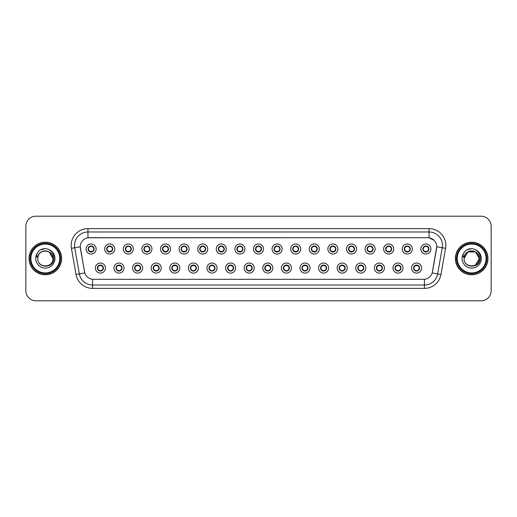 <?xml version="1.0" encoding="UTF-8"?>
<svg xmlns="http://www.w3.org/2000/svg" width="517" height="517" viewBox="0 0 517 517"><rect width="100%" height="100%" fill="white"/><g stroke="black" fill="none" stroke-linecap="round" stroke-linejoin="round"><path stroke-width="0.78" d="M124.048 268.071A5.034 5.034 0 0 1 119.013 273.105A5.034 5.034 0 0 1 113.973 268.071A5.034 5.034 0 0 1 119.013 263.03A5.034 5.034 0 0 1 124.048 268.071M115.989 268.071A3.024 3.024 0 0 0 119.013 271.089A3.024 3.024 0 0 0 122.031 268.071A3.024 3.024 0 0 0 119.013 265.047A3.024 3.024 0 0 0 115.989 268.071L117.159 270.016A2.688 2.688 0 0 1 117.159 266.119L115.989 268.071M142.647 268.071A5.034 5.034 0 0 1 137.612 273.105A5.034 5.034 0 0 1 132.572 268.071A5.034 5.034 0 0 1 137.612 263.03A5.034 5.034 0 0 1 142.647 268.071M134.588 268.071A3.024 3.024 0 0 0 137.612 271.089A3.024 3.024 0 0 0 140.63 268.071A3.024 3.024 0 0 0 137.612 265.047A3.024 3.024 0 0 0 134.588 268.071L135.758 270.016A2.688 2.688 0 0 1 135.758 266.119L134.614 268.071M161.246 268.071A5.034 5.034 0 0 1 156.205 273.105A5.034 5.034 0 0 1 151.171 268.071A5.034 5.034 0 0 1 156.205 263.03A5.034 5.034 0 0 1 161.246 268.071M153.187 268.071A3.024 3.024 0 0 0 156.205 271.089A3.024 3.024 0 0 0 159.23 268.071A3.024 3.024 0 0 0 156.205 265.047A3.024 3.024 0 0 0 153.187 268.071L154.357 270.016A2.688 2.688 0 0 1 154.357 266.119L153.213 268.071M179.845 268.071A5.034 5.034 0 0 1 174.804 273.105A5.034 5.034 0 0 1 169.77 268.071A5.034 5.034 0 0 1 174.804 263.03A5.034 5.034 0 0 1 179.845 268.071M171.786 268.071A3.024 3.024 0 0 0 174.804 271.089A3.024 3.024 0 0 0 177.829 268.071A3.024 3.024 0 0 0 174.804 265.047A3.024 3.024 0 0 0 171.786 268.071L172.956 270.016A2.688 2.688 0 0 1 172.956 266.119L171.812 268.071M198.438 268.071A5.034 5.034 0 0 1 193.403 273.105A5.034 5.034 0 0 1 188.369 268.071A5.034 5.034 0 0 1 193.403 263.03A5.034 5.034 0 0 1 198.438 268.071M190.385 268.071A3.024 3.024 0 0 0 193.403 271.089A3.024 3.024 0 0 0 196.428 268.071A3.024 3.024 0 0 0 193.403 265.047A3.024 3.024 0 0 0 190.385 268.071L191.555 270.016A2.688 2.688 0 0 1 191.555 266.119L190.411 268.071M217.037 268.071A5.034 5.034 0 0 1 212.002 273.105A5.034 5.034 0 0 1 206.968 268.071A5.034 5.034 0 0 1 212.002 263.03A5.034 5.034 0 0 1 217.037 268.071M208.984 268.071A3.024 3.024 0 0 0 212.002 271.089A3.024 3.024 0 0 0 215.027 268.071A3.024 3.024 0 0 0 212.002 265.047A3.024 3.024 0 0 0 208.984 268.071L210.154 270.016A2.688 2.688 0 0 1 210.154 266.119L208.984 268.071M235.636 268.071A5.034 5.034 0 0 1 230.601 273.105A5.034 5.034 0 0 1 225.567 268.071A5.034 5.034 0 0 1 230.601 263.03A5.034 5.034 0 0 1 235.636 268.071M227.583 268.071A3.024 3.024 0 0 0 230.601 271.089A3.024 3.024 0 0 0 233.626 268.071A3.024 3.024 0 0 0 230.601 265.047A3.024 3.024 0 0 0 227.583 268.071L228.753 270.016A2.688 2.688 0 0 1 228.753 266.119L227.609 268.071M254.235 268.071A5.034 5.034 0 0 1 249.2 273.105A5.034 5.034 0 0 1 244.166 268.071A5.034 5.034 0 0 1 249.2 263.03A5.034 5.034 0 0 1 254.235 268.071M246.182 268.071A3.024 3.024 0 0 0 249.2 271.089A3.024 3.024 0 0 0 252.225 268.071A3.024 3.024 0 0 0 249.2 265.047A3.024 3.024 0 0 0 246.182 268.071L247.352 270.016A2.688 2.688 0 0 1 247.352 266.119L246.208 268.071M272.834 268.071A5.034 5.034 0 0 1 267.8 273.105A5.034 5.034 0 0 1 262.765 268.071A5.034 5.034 0 0 1 267.8 263.03A5.034 5.034 0 0 1 272.834 268.071M264.775 268.071A3.024 3.024 0 0 0 267.8 271.089A3.024 3.024 0 0 0 270.818 268.071A3.024 3.024 0 0 0 267.8 265.047A3.024 3.024 0 0 0 264.775 268.071L265.951 270.016A2.688 2.688 0 0 1 265.951 266.119L264.807 268.071M291.433 268.071A5.034 5.034 0 0 1 286.399 273.105A5.034 5.034 0 0 1 281.364 268.071A5.034 5.034 0 0 1 286.399 263.03A5.034 5.034 0 0 1 291.433 268.071M283.374 268.071A3.024 3.024 0 0 0 286.399 271.089A3.024 3.024 0 0 0 289.417 268.071A3.024 3.024 0 0 0 286.399 265.047A3.024 3.024 0 0 0 283.374 268.071L284.55 270.016A2.688 2.688 0 0 1 284.55 266.119L283.406 268.071M310.032 268.071A5.034 5.034 0 0 1 304.998 273.105A5.034 5.034 0 0 1 299.963 268.071A5.034 5.034 0 0 1 304.998 263.03A5.034 5.034 0 0 1 310.032 268.071M301.973 268.071A3.024 3.024 0 0 0 304.998 271.089A3.024 3.024 0 0 0 308.016 268.071A3.024 3.024 0 0 0 304.998 265.047A3.024 3.024 0 0 0 301.973 268.071L303.149 270.016A2.688 2.688 0 0 1 303.149 266.119L302.006 268.071M328.631 268.071A5.034 5.034 0 0 1 323.597 273.105A5.034 5.034 0 0 1 318.562 268.071A5.034 5.034 0 0 1 323.597 263.03A5.034 5.034 0 0 1 328.631 268.071M320.572 268.071A3.024 3.024 0 0 0 323.597 271.089A3.024 3.024 0 0 0 326.615 268.071A3.024 3.024 0 0 0 323.597 265.047A3.024 3.024 0 0 0 320.572 268.071L321.748 270.016A2.688 2.688 0 0 1 321.748 266.119L320.605 268.071M347.23 268.071A5.034 5.034 0 0 1 342.196 273.105A5.034 5.034 0 0 1 337.155 268.071A5.034 5.034 0 0 1 342.196 263.03A5.034 5.034 0 0 1 347.23 268.071M339.171 268.071A3.024 3.024 0 0 0 342.196 271.089A3.024 3.024 0 0 0 345.214 268.071A3.024 3.024 0 0 0 342.196 265.047A3.024 3.024 0 0 0 339.171 268.071L340.348 270.016A2.688 2.688 0 0 1 340.348 266.119L339.171 268.071M365.829 268.071A5.034 5.034 0 0 1 360.795 273.105A5.034 5.034 0 0 1 355.754 268.071A5.034 5.034 0 0 1 360.795 263.03A5.034 5.034 0 0 1 365.829 268.071M357.77 268.071A3.024 3.024 0 0 0 360.795 271.089A3.024 3.024 0 0 0 363.813 268.071A3.024 3.024 0 0 0 360.795 265.047A3.024 3.024 0 0 0 357.77 268.071L358.94 270.016A2.688 2.688 0 0 1 358.94 266.119L357.796 268.071M384.428 268.071A5.034 5.034 0 0 1 379.388 273.105A5.034 5.034 0 0 1 374.353 268.071A5.034 5.034 0 0 1 379.388 263.03A5.034 5.034 0 0 1 384.428 268.071M376.37 268.071A3.024 3.024 0 0 0 379.388 271.089A3.024 3.024 0 0 0 382.412 268.071A3.024 3.024 0 0 0 379.388 265.047A3.024 3.024 0 0 0 376.37 268.071L377.539 270.016A2.688 2.688 0 0 1 377.539 266.119L376.395 268.071M403.027 268.071A5.034 5.034 0 0 1 397.987 273.105A5.034 5.034 0 0 1 392.952 268.071A5.034 5.034 0 0 1 397.987 263.03A5.034 5.034 0 0 1 403.027 268.071M394.969 268.071A3.024 3.024 0 0 0 397.987 271.089A3.024 3.024 0 0 0 401.011 268.071A3.024 3.024 0 0 0 397.987 265.047A3.024 3.024 0 0 0 394.969 268.071L396.138 270.016A2.688 2.688 0 0 1 396.138 266.119L394.994 268.071M421.626 268.071A5.034 5.034 0 0 1 416.586 273.105A5.034 5.034 0 0 1 411.551 268.071A5.034 5.034 0 0 1 416.586 263.03A5.034 5.034 0 0 1 421.626 268.071M413.568 268.071A3.024 3.024 0 0 0 416.586 271.089A3.024 3.024 0 0 0 419.61 268.071A3.024 3.024 0 0 0 416.586 265.047A3.024 3.024 0 0 0 413.568 268.071L414.737 270.016A2.688 2.688 0 0 1 414.737 266.119L413.594 268.071M105.449 268.071A5.034 5.034 0 0 1 100.414 273.105A5.034 5.034 0 0 1 95.374 268.071A5.034 5.034 0 0 1 100.414 263.03A5.034 5.034 0 0 1 105.449 268.071M97.39 268.071A3.024 3.024 0 0 0 100.414 271.089A3.024 3.024 0 0 0 103.432 268.071A3.024 3.024 0 0 0 100.414 265.047A3.024 3.024 0 0 0 97.39 268.071L98.566 270.016A2.688 2.688 0 0 1 98.566 266.119L97.416 268.071M114.748 249A5.034 5.034 0 0 1 109.714 254.034A5.034 5.034 0 0 1 104.673 249A5.034 5.034 0 0 1 109.714 243.966A5.034 5.034 0 0 1 114.748 249M106.689 249A3.024 3.024 0 0 0 109.714 252.018A3.024 3.024 0 0 0 112.732 249A3.024 3.024 0 0 0 109.714 245.976A3.024 3.024 0 0 0 106.689 249L107.859 250.945A2.688 2.688 0 0 1 107.866 247.048L106.715 249.007M133.347 249A5.034 5.034 0 0 1 128.313 254.034A5.034 5.034 0 0 1 123.272 249A5.034 5.034 0 0 1 128.313 243.966A5.034 5.034 0 0 1 133.347 249M125.288 249A3.024 3.024 0 0 0 128.313 252.018A3.024 3.024 0 0 0 131.331 249A3.024 3.024 0 0 0 128.313 245.976A3.024 3.024 0 0 0 125.288 249L126.458 250.945A2.688 2.688 0 0 1 126.465 247.048L125.314 249.007M151.946 249A5.034 5.034 0 0 1 146.906 254.034A5.034 5.034 0 0 1 141.871 249A5.034 5.034 0 0 1 146.906 243.966A5.034 5.034 0 0 1 151.946 249M143.888 249A3.024 3.024 0 0 0 146.906 252.018A3.024 3.024 0 0 0 149.93 249A3.024 3.024 0 0 0 146.906 245.976A3.024 3.024 0 0 0 143.888 249L145.057 250.945A2.688 2.688 0 0 1 145.064 247.048L143.913 249.007M170.545 249A5.034 5.034 0 0 1 165.505 254.034A5.034 5.034 0 0 1 160.47 249A5.034 5.034 0 0 1 165.505 243.966A5.034 5.034 0 0 1 170.545 249M162.487 249A3.024 3.024 0 0 0 165.505 252.018A3.024 3.024 0 0 0 168.529 249A3.024 3.024 0 0 0 165.505 245.976A3.024 3.024 0 0 0 162.487 249L163.656 250.945A2.688 2.688 0 0 1 163.663 247.048L162.512 249.007M189.144 249A5.034 5.034 0 0 1 184.104 254.034A5.034 5.034 0 0 1 179.069 249A5.034 5.034 0 0 1 184.104 243.966A5.034 5.034 0 0 1 189.144 249M181.086 249A3.024 3.024 0 0 0 184.104 252.018A3.024 3.024 0 0 0 187.128 249A3.024 3.024 0 0 0 184.104 245.976A3.024 3.024 0 0 0 181.086 249L182.255 250.945A2.688 2.688 0 0 1 182.262 247.048A2.688 2.688 0 0 0 181.422 249M207.737 249A5.034 5.034 0 0 1 202.703 254.034A5.034 5.034 0 0 1 197.668 249A5.034 5.034 0 0 1 202.703 243.966A5.034 5.034 0 0 1 207.737 249M199.685 249A3.024 3.024 0 0 0 202.703 252.018A3.024 3.024 0 0 0 205.727 249A3.024 3.024 0 0 0 202.703 245.976A3.024 3.024 0 0 0 199.685 249L200.855 250.945A2.688 2.688 0 0 1 200.861 247.048L199.711 249.007M226.336 249A5.034 5.034 0 0 1 221.302 254.034A5.034 5.034 0 0 1 216.268 249A5.034 5.034 0 0 1 221.302 243.966A5.034 5.034 0 0 1 226.336 249M218.284 249A3.024 3.024 0 0 0 221.302 252.018A3.024 3.024 0 0 0 224.326 249A3.024 3.024 0 0 0 221.302 245.976A3.024 3.024 0 0 0 218.284 249L219.454 250.945A2.688 2.688 0 0 1 219.46 247.048L218.31 249.007M244.935 249A5.034 5.034 0 0 1 239.901 254.034A5.034 5.034 0 0 1 234.867 249A5.034 5.034 0 0 1 239.901 243.966A5.034 5.034 0 0 1 244.935 249M236.883 249A3.024 3.024 0 0 0 239.901 252.018A3.024 3.024 0 0 0 242.925 249A3.024 3.024 0 0 0 239.901 245.976A3.024 3.024 0 0 0 236.883 249L238.053 250.945A2.688 2.688 0 0 1 238.059 247.048L236.909 249.007M263.534 249A5.034 5.034 0 0 1 258.5 254.034A5.034 5.034 0 0 1 253.466 249A5.034 5.034 0 0 1 258.5 243.966A5.034 5.034 0 0 1 263.534 249M255.476 249A3.024 3.024 0 0 0 258.5 252.018A3.024 3.024 0 0 0 261.524 249A3.024 3.024 0 0 0 258.5 245.976A3.024 3.024 0 0 0 255.476 249L256.652 250.945A2.688 2.688 0 0 1 256.652 247.048L255.508 249.007M282.133 249A5.034 5.034 0 0 1 277.099 254.034A5.034 5.034 0 0 1 272.065 249A5.034 5.034 0 0 1 277.099 243.966A5.034 5.034 0 0 1 282.133 249M274.075 249A3.024 3.024 0 0 0 277.099 252.018A3.024 3.024 0 0 0 280.117 249A3.024 3.024 0 0 0 277.099 245.976A3.024 3.024 0 0 0 274.075 249L275.251 250.945A2.688 2.688 0 0 1 275.251 247.048L274.107 249.007M300.732 249A5.034 5.034 0 0 1 295.698 254.034A5.034 5.034 0 0 1 290.664 249A5.034 5.034 0 0 1 295.698 243.966A5.034 5.034 0 0 1 300.732 249M292.674 249A3.024 3.024 0 0 0 295.698 252.018A3.024 3.024 0 0 0 298.716 249A3.024 3.024 0 0 0 295.698 245.976A3.024 3.024 0 0 0 292.674 249L293.85 250.945A2.688 2.688 0 0 1 293.85 247.048L292.706 249.007M319.332 249A5.034 5.034 0 0 1 314.297 254.034A5.034 5.034 0 0 1 309.263 249A5.034 5.034 0 0 1 314.297 243.966A5.034 5.034 0 0 1 319.332 249M311.273 249A3.024 3.024 0 0 0 314.297 252.018A3.024 3.024 0 0 0 317.315 249A3.024 3.024 0 0 0 314.297 245.976A3.024 3.024 0 0 0 311.273 249L312.449 250.945A2.688 2.688 0 0 1 312.449 247.048L311.305 249.007M337.931 249A5.034 5.034 0 0 1 332.896 254.034A5.034 5.034 0 0 1 327.856 249A5.034 5.034 0 0 1 332.896 243.966A5.034 5.034 0 0 1 337.931 249M329.872 249A3.024 3.024 0 0 0 332.896 252.018A3.024 3.024 0 0 0 335.914 249A3.024 3.024 0 0 0 332.896 245.976A3.024 3.024 0 0 0 329.872 249L331.048 250.945A2.688 2.688 0 0 1 331.048 247.048L329.898 249.007M356.53 249A5.034 5.034 0 0 1 351.495 254.034A5.034 5.034 0 0 1 346.455 249A5.034 5.034 0 0 1 351.495 243.966A5.034 5.034 0 0 1 356.53 249M348.471 249A3.024 3.024 0 0 0 351.495 252.018A3.024 3.024 0 0 0 354.513 249A3.024 3.024 0 0 0 351.495 245.976A3.024 3.024 0 0 0 348.471 249L349.641 250.945A2.688 2.688 0 0 1 349.647 247.048L348.497 249.007M375.129 249A5.034 5.034 0 0 1 370.094 254.034A5.034 5.034 0 0 1 365.054 249A5.034 5.034 0 0 1 370.094 243.966A5.034 5.034 0 0 1 375.129 249M367.07 249A3.024 3.024 0 0 0 370.094 252.018A3.024 3.024 0 0 0 373.112 249A3.024 3.024 0 0 0 370.094 245.976A3.024 3.024 0 0 0 367.07 249L368.24 250.945A2.688 2.688 0 0 1 368.246 247.048L367.096 249.007M393.728 249A5.034 5.034 0 0 1 388.687 254.034A5.034 5.034 0 0 1 383.653 249A5.034 5.034 0 0 1 388.687 243.966A5.034 5.034 0 0 1 393.728 249M385.669 249A3.024 3.024 0 0 0 388.687 252.018A3.024 3.024 0 0 0 391.712 249A3.024 3.024 0 0 0 388.687 245.976A3.024 3.024 0 0 0 385.669 249L386.839 250.945A2.688 2.688 0 0 1 386.845 247.048L385.695 249.007M412.327 249A5.034 5.034 0 0 1 407.286 254.034A5.034 5.034 0 0 1 402.252 249A5.034 5.034 0 0 1 407.286 243.966A5.034 5.034 0 0 1 412.327 249M404.268 249A3.024 3.024 0 0 0 407.286 252.018A3.024 3.024 0 0 0 410.311 249A3.024 3.024 0 0 0 407.286 245.976A3.024 3.024 0 0 0 404.268 249L405.438 250.945A2.688 2.688 0 0 1 405.444 247.048A2.688 2.688 0 0 0 404.604 249M430.926 249A5.034 5.034 0 0 1 425.885 254.034A5.034 5.034 0 0 1 420.851 249A5.034 5.034 0 0 1 425.885 243.966A5.034 5.034 0 0 1 430.926 249M422.867 249A3.024 3.024 0 0 0 425.885 252.018A3.024 3.024 0 0 0 428.91 249A3.024 3.024 0 0 0 425.885 245.976A3.024 3.024 0 0 0 422.867 249L424.037 250.945A2.688 2.688 0 0 1 424.043 247.048L422.893 249.007M96.149 249A5.034 5.034 0 0 1 91.115 254.034A5.034 5.034 0 0 1 86.074 249A5.034 5.034 0 0 1 91.115 243.966A5.034 5.034 0 0 1 96.149 249M88.09 249A3.024 3.024 0 0 0 91.115 252.018A3.024 3.024 0 0 0 94.133 249A3.024 3.024 0 0 0 91.115 245.976A3.024 3.024 0 0 0 88.09 249L89.267 250.945A2.688 2.688 0 0 1 89.267 247.048L88.116 249.007M76.044 274.508L71.424 248.322A16.783 16.783 0 0 1 87.955 228.624L429.045 228.624A16.783 16.783 0 0 1 445.576 248.322L440.956 274.508A16.783 16.783 0 0 1 424.425 288.376L92.575 288.376A16.783 16.783 0 0 1 76.044 274.508L84.794 272.963L80.374 248.322A9.067 9.067 0 0 1 89.299 237.684L427.701 237.684A9.067 9.067 0 0 1 436.626 248.322L432.483 271.826A9.067 9.067 0 0 1 423.559 279.316L93.441 279.316A9.067 9.067 0 0 1 84.517 271.826L80.238 246.771L74.732 247.74A13.429 13.429 0 0 1 87.955 231.978L429.045 231.978A13.429 13.429 0 0 1 442.268 247.74L437.647 273.926A13.429 13.429 0 0 1 424.425 285.022L92.575 285.022A13.429 13.429 0 0 1 79.353 273.926L74.732 247.74A13.429 13.429 0 0 1 74.526 245.407M29.042 258.5A16.279 16.279 0 0 0 45.322 274.779A16.279 16.279 0 0 0 61.601 258.5A16.279 16.279 0 0 0 45.322 242.221A16.279 16.279 0 0 0 29.042 258.5M455.399 258.5A16.279 16.279 0 0 0 471.678 274.779A16.279 16.279 0 0 0 487.958 258.5A16.279 16.279 0 0 0 471.678 242.221A16.279 16.279 0 0 0 455.399 258.5M87.955 228.624L87.955 237.788L427.701 237.684L429.045 237.788L434.106 240.34L429.045 237.788L429.045 228.624M80.238 246.751L80.335 245.407M423.559 279.316L93.441 279.316M445.576 248.322L436.762 246.771L432.206 272.963L440.956 274.508M491.15 226.272A10.069 10.069 0 0 0 481.081 216.203L35.919 216.203A10.069 10.069 0 0 0 25.85 226.272L25.85 290.728A10.069 10.069 0 0 0 35.919 300.797L481.081 300.797A10.069 10.069 0 0 0 491.15 290.728L491.15 226.272L491.15 290.728M25.85 226.272L25.85 290.728M481.081 216.203L35.919 216.203M35.919 300.797L481.081 300.797M93.797 249A2.688 2.688 0 0 1 92.963 250.945L94.107 249L92.963 247.048A2.688 2.688 0 0 1 93.797 249M89.99 246.557L90.986 246.066M91.231 246.318L92.233 246.557M91.632 246.021L91.399 246.331L91.548 246.008L91.399 246.331L92.963 247.048C94.068 248.354 94.068 249.653 92.963 250.945L91.955 251.902M91.632 251.973L91.819 251.592M91.49 251.656L91.548 251.992L91.49 251.656M92.233 251.436L89.99 251.436M90.591 251.973L90.83 251.669L90.268 251.902M90.591 246.021L90.734 246.338L89.267 247.048C88.161 248.347 88.161 249.646 89.267 250.945L90.41 251.592M90.734 246.338L90.682 246.008L90.734 246.338M100.931 265.092L100.789 265.408L102.263 266.119C103.368 267.418 103.368 268.717 102.263 270.016L103.406 268.065L102.263 266.119A2.688 2.688 0 0 1 102.256 270.023A2.688 2.688 0 0 0 103.096 268.071M99.891 271.044L99.703 270.662A2.688 2.688 0 0 1 99.703 270.662L99.568 270.966M101.532 270.507L100.537 270.998M100.298 270.753L99.29 270.507M100.033 270.727L99.981 271.057L100.033 270.727M99.891 265.092L100.033 265.408L98.566 266.119C97.461 267.418 97.461 268.717 98.566 270.016L99.703 270.662M100.033 265.408L99.981 265.079L100.033 265.408M99.29 265.628L101.532 265.628M100.789 265.408L100.847 265.079L100.789 265.408M100.931 271.044L100.789 270.727L102.263 270.016M100.789 270.727L100.847 271.057L100.789 270.727M112.396 249A2.688 2.688 0 0 1 111.562 250.945L112.706 249L111.562 247.048A2.688 2.688 0 0 1 112.396 249M110.231 246.021L110.418 246.409A2.688 2.688 0 0 1 110.418 246.409L110.554 246.098M108.589 246.557L109.585 246.066M109.83 246.318L110.832 246.557M110.089 246.338L110.147 246.008L110.089 246.338M110.231 251.973L110.089 251.656L111.562 250.945C112.667 249.653 112.667 248.354 111.562 247.048L110.418 246.409M110.089 251.656L110.147 251.992L110.089 251.656M110.832 251.436L108.589 251.436M109.19 246.021L109.333 246.338L107.859 247.048C106.76 248.347 106.76 249.646 107.859 250.945L109.423 251.669M130.995 249A2.688 2.688 0 0 1 130.161 250.945L131.305 249L130.161 247.048A2.688 2.688 0 0 1 130.995 249M127.188 246.557L128.184 246.066M128.429 246.318L129.431 246.557M128.83 246.021L128.591 246.331L130.161 247.048C131.266 248.354 131.266 249.653 130.161 250.945L129.153 251.902M128.83 251.973L129.017 251.592M128.688 251.656L128.746 251.992L128.688 251.656M129.431 251.436L127.188 251.436M127.789 251.973L128.029 251.669L127.466 251.902M127.789 246.021L127.932 246.338L126.458 247.048C125.36 248.347 125.36 249.646 126.458 250.945L127.602 251.592M127.932 246.338L127.88 246.008L127.932 246.338M149.594 249A2.688 2.688 0 0 1 148.76 250.945L149.904 249L148.76 247.048A2.688 2.688 0 0 1 149.594 249M147.429 246.021L147.616 246.409A2.688 2.688 0 0 1 147.616 246.409L147.752 246.098M145.788 246.557L146.783 246.066M147.028 246.318L148.03 246.557M147.287 246.338L147.339 246.008L147.287 246.338M147.429 251.973L147.287 251.656L148.76 250.945C149.859 249.653 149.859 248.354 148.76 247.048L147.616 246.409M147.287 251.656L147.339 251.992L147.287 251.656M148.03 251.436L145.788 251.436M146.389 251.973L146.628 251.669L146.065 251.902M146.389 246.021L146.531 246.338L145.057 247.048C143.952 248.347 143.952 249.646 145.057 250.945L146.201 251.592M146.531 246.338L146.473 246.008L146.531 246.338M168.193 249A2.688 2.688 0 0 1 167.359 250.945L168.503 249L167.359 247.048A2.688 2.688 0 0 1 168.193 249M164.387 246.557L165.382 246.066M165.627 246.318L166.629 246.557M166.028 246.021L165.789 246.331L167.359 247.048C168.458 248.354 168.458 249.653 167.359 250.945L166.351 251.902M166.028 251.973L166.215 251.592M165.886 251.656L165.938 251.992L165.886 251.656M166.629 251.436L164.387 251.436M164.988 251.973L165.22 251.669L164.665 251.902M164.988 246.021L165.13 246.338L163.656 247.048C162.551 248.347 162.551 249.646 163.656 250.945L164.8 251.592M165.13 246.338L165.072 246.008L165.13 246.338M119.53 265.092L119.388 265.408L120.862 266.119C121.967 267.418 121.967 268.717 120.862 270.016L122.006 268.065L120.862 266.119A2.688 2.688 0 0 1 120.855 270.023A2.688 2.688 0 0 0 121.695 268.071M120.131 270.507L119.136 270.998M118.891 270.753L117.889 270.507M118.49 271.044L118.729 270.74L117.159 270.016C116.06 268.717 116.06 267.418 117.159 266.119L118.167 265.169M118.49 265.092L118.303 265.48M118.632 265.408L118.58 265.079L118.632 265.408M117.889 265.628L120.131 265.628M119.44 265.079L119.388 265.408L119.446 265.079M119.53 271.044L119.388 270.727L120.862 270.016M119.44 271.057L119.388 270.727L119.446 271.057M138.129 265.092L137.987 265.408L139.461 266.119C140.566 267.418 140.566 268.717 139.461 270.016L140.605 268.065L139.461 266.119A2.688 2.688 0 0 1 139.454 270.023A2.688 2.688 0 0 0 140.294 268.071M137.089 271.044L136.902 270.662A2.688 2.688 0 0 1 136.902 270.662L136.766 270.966M138.73 270.507L137.735 270.998M137.49 270.753L136.488 270.507M137.231 270.727L137.173 271.057L137.231 270.727M137.089 265.092L137.231 265.408L135.758 266.119C134.653 267.418 134.653 268.717 135.758 270.016L136.902 270.662M137.231 265.408L137.179 265.079L137.231 265.408M136.488 265.628L138.73 265.628M138.129 271.044L137.987 270.727L139.461 270.016M156.729 265.092L156.586 265.408L158.06 266.119C159.158 267.418 159.158 268.717 158.06 270.016L159.204 268.065L158.06 266.119A2.688 2.688 0 0 1 158.053 270.023A2.688 2.688 0 0 0 158.893 268.071M157.33 270.507L156.334 270.998M156.089 270.753L155.087 270.507M155.688 271.044L155.921 270.74L155.772 271.057L155.921 270.74L154.357 270.016C153.252 268.717 153.252 267.418 154.357 266.119L155.365 265.169M155.688 265.092L155.501 265.48M155.83 265.408L155.772 265.079L155.83 265.408M155.087 265.628L157.33 265.628M156.586 265.408L156.638 265.079L156.586 265.408M156.729 271.044L156.586 270.727L158.06 270.016M156.586 270.727L156.638 271.057L156.586 270.727M61.433 258.5A16.117 16.117 0 0 0 45.322 242.383A16.117 16.117 0 0 0 29.204 258.5A16.117 16.117 0 0 0 45.322 274.617A16.117 16.117 0 0 0 61.433 258.5M60.431 258.5A15.109 15.109 0 0 0 45.322 243.391A15.109 15.109 0 0 0 30.212 258.5A15.109 15.109 0 0 0 45.322 273.609A15.109 15.109 0 0 0 60.431 258.5M59.759 258.5A14.437 14.437 0 0 0 45.322 244.063A14.437 14.437 0 0 0 30.884 258.5A14.437 14.437 0 0 0 45.322 272.937A14.437 14.437 0 0 0 59.759 258.5M38.084 256.219L37.722 258.5C37.308 268.808 53.981 268.62 53.923 258.5C53.955 254.312 52.088 251.275 48.32 249.375L46.052 248.632C43.312 248.47 40.901 249.272 38.814 251.042L37.444 253.007C36.61 254.416 36.429 255.779 36.894 257.104L39.344 253.479C41.619 251.197 44.333 250.448 47.474 251.223A7.587 7.587 0 0 0 38.084 256.219L37.735 258.5C37.269 248.709 53.374 248.709 52.908 258.5C53.374 268.291 37.269 268.291 37.735 258.5L38.084 256.219L37.735 258.5C37.269 268.291 53.374 268.291 52.908 258.5C53.374 268.291 37.269 268.291 37.735 258.5C37.269 268.291 53.374 268.291 52.908 258.5L49.115 251.928L47.474 251.223L49.115 251.928L52.908 258.5L49.115 251.928L47.474 251.223L49.115 251.928L52.908 258.5L49.115 251.928L47.474 251.223L49.115 251.928L52.908 258.5L49.115 251.928L47.474 251.223L49.115 251.928L52.908 258.5C52.676 254.855 50.86 252.425 47.474 251.223L47.474 251.223M38.833 251.023L40.371 249.931L45.399 248.606L40.371 249.931L38.833 251.023L40.371 249.931L45.399 248.606L40.371 249.931L38.833 251.023L40.371 249.931L45.399 248.606L40.371 249.931L38.833 251.023L40.371 249.931L45.399 248.606L40.371 249.931L38.833 251.023L40.371 249.931L45.399 248.606L40.371 249.931L38.833 251.023L40.371 249.931L45.399 248.606M487.796 258.5A16.117 16.117 0 0 0 471.678 242.383A16.117 16.117 0 0 0 455.567 258.5A16.117 16.117 0 0 0 471.678 274.617A16.117 16.117 0 0 0 487.796 258.5M486.788 258.5A15.109 15.109 0 0 0 471.678 243.391A15.109 15.109 0 0 0 456.569 258.5A15.109 15.109 0 0 0 471.678 273.609A15.109 15.109 0 0 0 486.788 258.5M486.116 258.5A14.437 14.437 0 0 0 471.678 244.063A14.437 14.437 0 0 0 457.241 258.5A14.437 14.437 0 0 0 471.678 272.937A14.437 14.437 0 0 0 486.116 258.5M479.265 258.5C479.033 254.855 477.217 252.425 473.831 251.223L475.472 251.928L479.265 258.5L475.472 251.928L473.831 251.223L475.472 251.928L479.265 258.5L475.472 251.928L473.831 251.223L475.472 251.928L479.265 258.5C479.731 268.291 463.626 268.291 464.092 258.5C463.626 248.709 479.731 248.709 479.265 258.5C479.731 268.291 463.626 268.291 464.092 258.5C463.626 248.709 479.731 248.709 479.265 258.5C479.731 268.291 463.626 268.291 464.092 258.5L464.44 256.219L464.079 258.5C463.665 268.808 480.338 268.62 480.28 258.5C480.312 254.312 478.445 251.275 474.677 249.375L472.409 248.632C469.675 248.47 467.258 249.272 465.171 251.042L463.801 253.007C462.967 254.416 462.786 255.779 463.251 257.104L465.701 253.479C467.975 251.197 470.69 250.448 473.831 251.223A7.587 7.587 0 0 0 464.44 256.219L464.092 258.5C463.626 248.709 479.731 248.709 479.265 258.5L475.472 265.072L479.265 258.5C479.731 268.291 463.626 268.291 464.092 258.5L467.885 251.928L475.472 251.928M464.092 258.5L464.44 256.219L464.092 258.5M465.19 251.023L466.728 249.931L471.756 248.606L466.728 249.931L465.19 251.023L466.728 249.931L471.756 248.606L466.728 249.931L465.19 251.023L466.728 249.931L471.756 248.606L466.728 249.931L465.19 251.023L466.728 249.931L471.756 248.606L466.728 249.931L465.19 251.023L466.728 249.931L471.756 248.606L466.728 249.931L465.19 251.023L466.728 249.931L471.756 248.606M186.792 249A2.688 2.688 0 0 1 185.952 250.945L187.102 249L185.952 247.048A2.688 2.688 0 0 1 186.792 249M184.627 246.021L184.808 246.409A2.688 2.688 0 0 1 184.808 246.409L184.95 246.098M182.986 246.557L183.974 246.066M184.22 246.318L185.228 246.557M184.627 251.973L184.485 251.656L185.952 250.945C187.057 249.653 187.057 248.354 185.952 247.048L184.808 246.409M185.228 251.436L182.986 251.436M183.587 251.973L183.819 251.669L183.264 251.902M183.587 246.021L183.729 246.338L182.255 247.048C181.15 248.347 181.15 249.646 182.255 250.945L183.399 251.592M183.729 246.338L183.671 246.008L183.729 246.338M182.255 247.048L181.112 249.007M205.391 249A2.688 2.688 0 0 1 204.551 250.945L205.695 249L204.551 247.048A2.688 2.688 0 0 1 205.391 249M201.585 246.557L202.574 246.066M202.819 246.318L203.821 246.557M203.226 246.021L202.987 246.331L204.551 247.048C205.656 248.354 205.656 249.653 204.551 250.945L203.549 251.902M203.226 251.973L203.407 251.592M203.084 251.656L203.136 251.992L203.084 251.656M203.827 251.436L201.585 251.436M202.186 251.973L202.418 251.669L201.863 251.902M202.186 246.021L202.328 246.338L200.855 247.048C199.749 248.347 199.749 249.646 200.855 250.945L201.998 251.592M202.328 246.338L202.27 246.008L202.328 246.338M223.99 249A2.688 2.688 0 0 1 223.15 250.945L224.294 249L223.15 247.048A2.688 2.688 0 0 1 223.99 249M220.184 246.557L221.173 246.066M221.418 246.318L222.42 246.557M221.825 246.021L221.586 246.331L221.735 246.008L221.586 246.331L223.15 247.048C224.255 248.354 224.255 249.653 223.15 250.945L222.148 251.902M221.825 251.973L222.006 251.592M221.683 251.656L221.735 251.992L221.683 251.656M222.426 251.436L220.177 251.436M220.785 251.973L221.017 251.669L220.869 251.992M220.785 246.021L220.927 246.338L219.454 247.048C218.348 248.347 218.348 249.646 219.454 250.945L221.017 251.669L220.875 251.992M220.875 246.008L220.927 246.338L220.869 246.008M175.328 265.092L175.185 265.408L176.652 266.119C177.758 267.418 177.758 268.717 176.652 270.016L177.803 268.065L176.652 266.119A2.688 2.688 0 0 1 176.652 270.023A2.688 2.688 0 0 0 177.493 268.071M175.929 270.507L174.933 270.998M174.688 270.753L173.686 270.507M174.287 265.092L174.429 265.408L172.956 266.119C171.851 267.418 171.851 268.717 172.956 270.016L174.52 270.74L174.378 271.057M174.378 265.079L174.429 265.408L174.371 265.079M173.686 265.628L175.929 265.628M175.185 265.408L175.237 265.079L175.185 265.408M175.328 271.044L175.185 270.727L176.652 270.016M175.185 270.727L175.237 271.057L175.185 270.727M193.927 265.092L193.785 265.408L195.252 266.119C196.357 267.418 196.357 268.717 195.252 270.016L196.395 268.065L195.252 266.119A2.688 2.688 0 0 1 195.252 270.023A2.688 2.688 0 0 0 196.092 268.071M192.886 271.044L192.699 270.662A2.688 2.688 0 0 1 192.699 270.662L192.563 270.966M194.521 270.507L193.532 270.998M193.287 270.753L192.285 270.507M193.028 270.727L192.97 271.057L193.028 270.727M192.886 265.092L193.028 265.408L191.555 266.119C190.45 267.418 190.45 268.717 191.555 270.016L192.699 270.662M193.028 265.408L192.97 265.079L193.028 265.408M192.285 265.628L194.528 265.628M193.785 265.408L193.836 265.079L193.785 265.408M193.927 271.044L193.785 270.727L195.252 270.016M193.785 270.727L193.836 271.057L193.785 270.727M212.526 265.092L212.384 265.408L213.851 266.119C214.956 267.418 214.956 268.717 213.851 270.016L214.994 268.065L213.851 266.119A2.688 2.688 0 0 1 213.851 270.023A2.688 2.688 0 0 0 214.691 268.071M213.12 270.507L212.132 270.998M211.886 270.753L210.884 270.507M211.485 271.044L211.718 270.74L211.569 271.057L211.718 270.74L210.154 270.016C209.049 268.717 209.049 267.418 210.154 266.119L211.162 265.169M211.485 265.092L211.298 265.48M211.627 265.408L211.569 265.079L211.627 265.408M210.884 265.628L213.127 265.628M212.384 265.408L212.435 265.079L212.384 265.408M212.526 271.044L212.384 270.727L213.851 270.016M212.384 270.727L212.435 271.057L212.384 270.727M242.589 249A2.688 2.688 0 0 1 241.749 250.945L242.893 249L241.749 247.048A2.688 2.688 0 0 1 242.589 249M240.424 246.021L240.605 246.409A2.688 2.688 0 0 1 240.605 246.409L240.748 246.098M238.783 246.557L239.772 246.066M240.017 246.318L241.019 246.557M240.282 246.338L240.334 246.008L240.282 246.338M240.424 251.973L240.282 251.656L241.749 250.945C242.854 249.653 242.854 248.354 241.749 247.048L240.605 246.409M240.282 251.656L240.334 251.992L240.282 251.656M241.025 251.436L238.776 251.436M239.384 251.973L239.617 251.669L239.061 251.902M239.384 246.021L239.526 246.338L238.053 247.048C236.948 248.347 236.948 249.646 238.053 250.945L239.197 251.592M239.526 246.338L239.468 246.008L239.526 246.338M261.188 249A2.688 2.688 0 0 1 260.348 250.945L261.492 249L260.348 247.048A2.688 2.688 0 0 1 261.188 249M257.382 246.557L258.371 246.066M258.616 246.318L259.618 246.557M259.017 246.021L258.784 246.331L258.933 246.008L258.784 246.331L260.348 247.048C261.453 248.354 261.453 249.653 260.348 250.945L259.347 251.902M259.017 251.973L259.204 251.592M258.875 251.656L258.933 251.992L258.875 251.656M259.624 251.436L257.376 251.436M257.983 251.973L258.216 251.669L257.653 251.902M257.983 246.021L258.125 246.338L256.652 247.048C255.547 248.347 255.547 249.646 256.652 250.945L257.796 251.592M258.125 246.338L258.067 246.008L258.125 246.338M279.787 249A2.688 2.688 0 0 1 278.947 250.945L280.091 249L278.947 247.048A2.688 2.688 0 0 1 279.787 249M277.616 246.021L277.803 246.409A2.688 2.688 0 0 1 277.803 246.409L277.939 246.098M275.981 246.557L276.97 246.066M277.215 246.318L278.217 246.557M277.474 246.338L277.532 246.008L277.474 246.338M277.616 251.973L277.474 251.656L278.947 250.945C280.052 249.653 280.052 248.354 278.947 247.048L277.803 246.409M277.474 251.656L277.532 251.992L277.474 251.656M278.224 251.436L275.975 251.436M276.576 251.973L276.815 251.669L276.252 251.902M276.576 246.021L276.718 246.338L275.251 247.048C274.146 248.347 274.146 249.646 275.251 250.945L276.395 251.592M276.718 246.338L276.666 246.008L276.718 246.338M298.38 249A2.688 2.688 0 0 1 297.546 250.945L298.69 249L297.546 247.048A2.688 2.688 0 0 1 298.38 249M294.58 246.557L295.569 246.066M295.814 246.318L296.816 246.557M296.215 246.021L295.983 246.331L296.131 246.008M296.215 251.973L296.073 251.656L297.546 250.945C298.652 249.653 298.652 248.354 297.546 247.048L295.983 246.331L296.125 246.008M296.125 251.992L296.073 251.656L296.131 251.992M296.823 251.436L294.574 251.436M295.175 251.973L295.414 251.669L294.852 251.902M295.175 246.021L295.317 246.338L293.85 247.048C292.745 248.347 292.745 249.646 293.85 250.945L294.994 251.592M295.317 246.338L295.265 246.008L295.317 246.338M316.979 249A2.688 2.688 0 0 1 316.145 250.945L317.289 249L316.145 247.048A2.688 2.688 0 0 1 316.979 249M313.179 246.557L314.168 246.066M314.414 246.318L315.415 246.557M314.814 246.021L314.582 246.331L314.73 246.008L314.582 246.331L316.145 247.048C317.251 248.354 317.251 249.653 316.145 250.945L315.137 251.902M314.814 251.973L315.002 251.592M314.672 251.656L314.73 251.992L314.672 251.656M315.415 251.436L313.173 251.436M313.774 251.973L314.013 251.669L313.451 251.902M313.774 246.021L313.916 246.338L312.449 247.048C311.344 248.347 311.344 249.646 312.449 250.945L313.593 251.592M313.916 246.338L313.864 246.008L313.916 246.338M231.125 265.092L230.983 265.408L232.45 266.119C233.555 267.418 233.555 268.717 232.45 270.016L233.594 268.065L232.45 266.119A2.688 2.688 0 0 1 232.45 270.023A2.688 2.688 0 0 0 233.29 268.071M230.084 271.044L229.897 270.662A2.688 2.688 0 0 1 229.897 270.662L229.761 270.966M231.719 270.507L230.731 270.998M230.485 270.753L229.483 270.507M230.227 270.727L230.168 271.057L230.227 270.727M230.084 265.092L230.227 265.408L228.753 266.119C227.648 267.418 227.648 268.717 228.753 270.016L229.897 270.662M230.227 265.408L230.168 265.079L230.227 265.408M229.477 265.628L231.726 265.628M230.983 265.408L231.034 265.079L230.983 265.408M231.125 271.044L230.983 270.727L232.45 270.016M230.983 270.727L231.034 271.057L230.983 270.727M249.717 265.092L249.582 265.408L251.049 266.119C252.154 267.418 252.154 268.717 251.049 270.016L252.193 268.065L251.049 266.119A2.688 2.688 0 0 1 251.049 270.023A2.688 2.688 0 0 0 251.889 268.071M250.318 270.507L249.33 270.998M249.084 270.753L248.082 270.507M248.683 271.044L248.916 270.74L248.767 271.057L248.916 270.74L247.352 270.016C246.247 268.717 246.247 267.418 247.352 266.119L248.354 265.169M248.683 265.092L248.496 265.48M248.826 265.408L248.767 265.079L248.826 265.408M248.076 265.628L250.325 265.628M249.582 265.408L249.633 265.079L249.582 265.408M249.717 271.044L249.582 270.727L251.049 270.016M249.582 270.727L249.633 271.057L249.582 270.727M268.317 265.092L268.174 265.408L269.648 266.119C270.753 267.418 270.753 268.717 269.648 270.016L270.792 268.065L269.648 266.119A2.688 2.688 0 0 1 269.641 270.023A2.688 2.688 0 0 0 270.488 268.071M268.918 270.507L267.929 270.998M267.683 270.753L266.682 270.507M267.283 271.044L267.515 270.74L267.367 271.057L267.515 270.74L265.951 270.016C264.846 268.717 264.846 267.418 265.951 266.119L266.953 265.169M267.283 265.092L267.095 265.48M267.418 265.408L267.367 265.079L267.418 265.408M266.675 265.628L268.924 265.628M268.174 265.408L268.233 265.079L268.174 265.408M268.317 271.044L268.174 270.727L269.648 270.016M268.174 270.727L268.233 271.057L268.174 270.727M286.916 265.092L286.773 265.408L288.247 266.119C289.352 267.418 289.352 268.717 288.247 270.016L289.391 268.065L288.247 266.119A2.688 2.688 0 0 1 288.24 270.023A2.688 2.688 0 0 0 289.081 268.071M285.875 271.044L285.694 270.662A2.688 2.688 0 0 1 285.694 270.662L285.552 270.966M287.517 270.507L286.528 270.998M286.282 270.753L285.281 270.507M286.017 270.727L285.966 271.057L286.017 270.727M285.875 265.092L286.017 265.408L284.55 266.119C283.445 267.418 283.445 268.717 284.55 270.016L285.694 270.662M286.017 265.408L285.966 265.079L286.017 265.408M285.274 265.628L287.523 265.628M286.773 265.408L286.832 265.079L286.773 265.408M286.916 271.044L286.773 270.727L288.247 270.016M286.773 270.727L286.832 271.057L286.773 270.727M305.515 265.092L305.373 265.408L306.846 266.119C307.951 267.418 307.951 268.717 306.846 270.016L307.99 268.065L306.846 266.119A2.688 2.688 0 0 1 306.839 270.023A2.688 2.688 0 0 0 307.68 268.071M306.116 270.507L305.127 270.998M304.881 270.753L303.88 270.507M304.474 271.044L304.713 270.74L303.149 270.016C302.044 268.717 302.044 267.418 303.149 266.119L304.151 265.169M304.474 265.092L304.293 265.48M304.616 265.408L304.565 265.079L304.616 265.408M303.873 265.628L306.116 265.628M305.373 265.408L305.431 265.079L305.373 265.408M305.515 271.044L305.373 270.727L306.846 270.016M305.373 270.727L305.431 271.057L305.373 270.727M335.578 249A2.688 2.688 0 0 1 334.745 250.945L335.888 249L334.745 247.048A2.688 2.688 0 0 1 335.578 249M333.413 246.021L333.601 246.409A2.688 2.688 0 0 1 333.601 246.409L333.736 246.098M331.772 246.557L332.767 246.066M333.013 246.318L334.014 246.557M333.271 246.338L333.329 246.008L333.271 246.338M333.413 251.973L333.271 251.656L334.745 250.945C335.85 249.653 335.85 248.354 334.745 247.048L333.601 246.409M333.271 251.656L333.329 251.992L333.271 251.656M334.014 251.436L331.772 251.436M332.373 246.021L332.515 246.338L331.048 247.048C329.943 248.347 329.943 249.646 331.048 250.945L332.605 251.669M354.177 249A2.688 2.688 0 0 1 353.344 250.945L354.488 249L353.344 247.048A2.688 2.688 0 0 1 354.177 249M350.371 246.557L351.366 246.066M351.612 246.318L352.613 246.557M352.012 246.021L351.78 246.331L351.928 246.008L351.78 246.331L353.344 247.048C354.449 248.354 354.449 249.653 353.344 250.945L352.336 251.902M352.012 251.973L352.2 251.592M351.87 251.656L351.928 251.992L351.87 251.656M352.613 251.436L350.371 251.436M350.972 251.973L351.211 251.669L350.649 251.902M350.972 246.021L351.114 246.338L349.641 247.048C348.542 248.347 348.542 249.646 349.641 250.945L350.784 251.592M351.114 246.338L351.062 246.008L351.114 246.338M372.776 249A2.688 2.688 0 0 1 371.943 250.945L373.087 249L371.943 247.048A2.688 2.688 0 0 1 372.776 249M370.611 246.021L370.799 246.409A2.688 2.688 0 0 1 370.799 246.409L370.935 246.098M368.97 246.557L369.965 246.066M370.211 246.318L371.212 246.557M370.469 246.338L370.527 246.008L370.469 246.338M370.611 251.973L370.469 251.656L371.943 250.945C373.048 249.653 373.048 248.354 371.943 247.048L370.799 246.409M370.469 251.656L370.527 251.992L370.469 251.656M371.212 251.436L368.97 251.436M369.571 251.973L369.81 251.669L369.248 251.902M369.571 246.021L369.713 246.338L368.24 247.048C367.141 248.347 367.141 249.646 368.24 250.945L369.384 251.592M369.713 246.338L369.661 246.008L369.713 246.338M391.375 249A2.688 2.688 0 0 1 390.542 250.945L391.686 249L390.542 247.048A2.688 2.688 0 0 1 391.375 249M387.569 246.557L388.564 246.066M388.81 246.318L389.812 246.557M389.211 246.021L388.971 246.331L390.542 247.048C391.64 248.354 391.64 249.653 390.542 250.945L389.534 251.902M389.211 251.973L389.398 251.592M389.068 251.656L389.12 251.992L389.068 251.656M389.812 251.436L387.569 251.436M388.17 251.973L388.409 251.669L387.847 251.902M388.17 246.021L388.312 246.338L386.839 247.048C385.734 248.347 385.734 249.646 386.839 250.945L387.983 251.592M388.312 246.338L388.254 246.008L388.312 246.338M409.975 249A2.688 2.688 0 0 1 409.141 250.945L410.285 249L409.141 247.048A2.688 2.688 0 0 1 409.975 249M406.168 246.557L407.163 246.066M407.402 246.318L408.411 246.557M407.81 251.973L407.667 251.656L409.141 250.945C410.239 249.653 410.239 248.354 409.141 247.048L407.577 246.331M408.411 251.436L406.168 251.436M406.769 251.973L407.002 251.669L406.446 251.902M406.769 246.021L406.911 246.338L405.438 247.048C404.333 248.347 404.333 249.646 405.438 250.945L406.582 251.592M406.911 246.338L406.853 246.008L406.911 246.338M405.438 247.048L404.294 249.007M428.574 249A2.688 2.688 0 0 1 427.733 250.945L428.884 249L427.733 247.048A2.688 2.688 0 0 1 428.574 249M424.767 246.557L425.756 246.066M426.002 246.318L427.003 246.557M426.409 246.021L426.17 246.331L427.733 247.048C428.839 248.354 428.839 249.653 427.733 250.945L426.732 251.902M426.409 251.973L426.59 251.592M426.267 251.656L426.318 251.992L426.267 251.656M427.01 251.436L424.767 251.436M425.368 251.973L425.601 251.669L425.045 251.902M425.368 246.021L425.51 246.338L424.037 247.048C422.932 248.347 422.932 249.646 424.037 250.945L425.181 251.592M425.51 246.338L425.452 246.008L425.51 246.338M324.114 265.092L323.972 265.408L325.445 266.119C326.55 267.418 326.55 268.717 325.445 270.016L326.589 268.065L325.445 266.119A2.688 2.688 0 0 1 325.439 270.023A2.688 2.688 0 0 0 326.279 268.071M323.073 271.044L322.892 270.662A2.688 2.688 0 0 1 322.892 270.662L322.75 270.966M324.715 270.507L323.726 270.998M323.48 270.753L322.479 270.507M323.215 270.727L323.164 271.057L323.215 270.727M323.073 265.092L323.215 265.408L321.748 266.119C320.643 267.418 320.643 268.717 321.748 270.016L322.892 270.662M323.215 265.408L323.164 265.079L323.215 265.408M322.472 265.628L324.715 265.628M323.972 265.408L324.03 265.079L323.972 265.408M324.114 271.044L323.972 270.727L325.445 270.016M323.972 270.727L324.03 271.057L323.972 270.727M342.713 265.092L342.571 265.408L344.044 266.119C345.149 267.418 345.149 268.717 344.044 270.016L345.188 268.065L344.044 266.119A2.688 2.688 0 0 1 344.038 270.023A2.688 2.688 0 0 0 344.878 268.071M343.314 270.507L342.319 270.998M342.08 270.753L341.071 270.507M341.672 271.044L341.911 270.74L340.348 270.016C339.242 268.717 339.242 267.418 340.348 266.119L341.349 265.169M341.672 265.092L341.485 265.48M341.815 265.408L341.763 265.079L341.815 265.408M341.071 265.628L343.314 265.628M342.622 265.079L342.571 265.408L342.629 265.079M342.713 271.044L342.571 270.727L344.044 270.016M342.622 271.057L342.571 270.727L342.629 271.057M361.312 265.092L361.17 265.408L362.643 266.119C363.748 267.418 363.748 268.717 362.643 270.016L363.787 268.065L362.643 266.119A2.688 2.688 0 0 1 362.637 270.023A2.688 2.688 0 0 0 363.477 268.071M361.913 270.507L360.918 270.998M360.672 270.753L359.67 270.507M360.271 271.044L360.511 270.74L358.94 270.016C357.842 268.717 357.842 267.418 358.94 266.119L359.948 265.169M360.271 265.092L360.084 265.48M360.414 265.408L360.362 265.079L360.414 265.408M359.67 265.628L361.913 265.628M361.17 265.408L361.228 265.079L361.17 265.408M361.312 271.044L361.17 270.727L362.643 270.016M361.17 270.727L361.228 271.057L361.17 270.727M379.911 265.092L379.769 265.408L381.242 266.119C382.347 267.418 382.347 268.717 381.242 270.016L382.386 268.065L381.242 266.119A2.688 2.688 0 0 1 381.236 270.023A2.688 2.688 0 0 0 382.076 268.071M380.512 270.507L379.517 270.998M379.271 270.753L378.27 270.507M378.871 265.092L379.013 265.408L377.539 266.119C376.434 267.418 376.434 268.717 377.539 270.016L379.103 270.74M378.27 265.628L380.512 265.628M379.769 265.408L379.827 265.079L379.769 265.408M379.911 271.044L379.769 270.727L381.242 270.016M379.769 270.727L379.821 271.057L379.769 270.727M398.51 265.092L398.368 265.408L399.841 266.119C400.94 267.418 400.94 268.717 399.841 270.016L400.985 268.065L399.841 266.119A2.688 2.688 0 0 1 399.835 270.023A2.688 2.688 0 0 0 400.675 268.071M399.111 270.507L398.116 270.998M397.87 270.753L396.869 270.507M397.47 265.092L397.612 265.408L396.138 266.119C395.033 267.418 395.033 268.717 396.138 270.016L397.702 270.74L397.56 271.057M397.56 265.079L397.612 265.408L397.554 265.079M396.869 265.628L399.111 265.628M398.368 265.408L398.42 265.079L398.368 265.408M398.51 271.044L398.368 270.727L399.841 270.016M398.368 270.727L398.42 271.057L398.368 270.727M417.109 265.092L416.967 265.408L418.434 266.119C419.539 267.418 419.539 268.717 418.434 270.016L419.584 268.065L418.434 266.119A2.688 2.688 0 0 1 418.434 270.023A2.688 2.688 0 0 0 419.274 268.071M416.069 271.044L415.881 270.662A2.688 2.688 0 0 1 415.881 270.662L415.746 270.966M417.71 270.507L416.715 270.998M416.469 270.753L415.468 270.507M416.211 270.727L416.153 271.057L416.211 270.727M416.069 265.092L416.211 265.408L414.737 266.119C413.632 267.418 413.632 268.717 414.737 270.016L415.881 270.662M416.211 265.408L416.153 265.079L416.211 265.408M415.468 265.628L417.71 265.628M416.967 265.408L417.019 265.079L416.967 265.408M417.109 271.044L416.967 270.727L418.434 270.016M416.967 270.727L417.019 271.057L416.967 270.727M424.425 279.27L424.425 288.376M92.575 288.376L92.575 279.27M71.424 248.322L74.732 247.74M88.426 249A2.688 2.688 0 0 1 89.267 247.048M107.025 249A2.688 2.688 0 0 1 107.866 247.048M125.625 249A2.688 2.688 0 0 1 126.465 247.048M144.224 249A2.688 2.688 0 0 1 145.064 247.048M162.823 249A2.688 2.688 0 0 1 163.663 247.048M37.444 253.007A9.603 9.603 0 0 0 45.322 268.103A9.603 9.603 0 0 0 48.32 249.375M463.801 253.007A9.603 9.603 0 0 0 471.678 268.103A9.603 9.603 0 0 0 474.677 249.375M200.021 249A2.688 2.688 0 0 1 200.861 247.048M218.62 249A2.688 2.688 0 0 1 219.46 247.048M237.213 249A2.688 2.688 0 0 1 238.059 247.048M255.812 249A2.688 2.688 0 0 1 256.652 247.048M274.411 249A2.688 2.688 0 0 1 275.251 247.048M293.01 249A2.688 2.688 0 0 1 293.85 247.048M311.609 249A2.688 2.688 0 0 1 312.449 247.048M330.208 249A2.688 2.688 0 0 1 331.048 247.048M348.807 249A2.688 2.688 0 0 1 349.647 247.048M367.406 249A2.688 2.688 0 0 1 368.246 247.048M386.005 249A2.688 2.688 0 0 1 386.845 247.048M423.203 249A2.688 2.688 0 0 1 424.043 247.048"/></g></svg>
